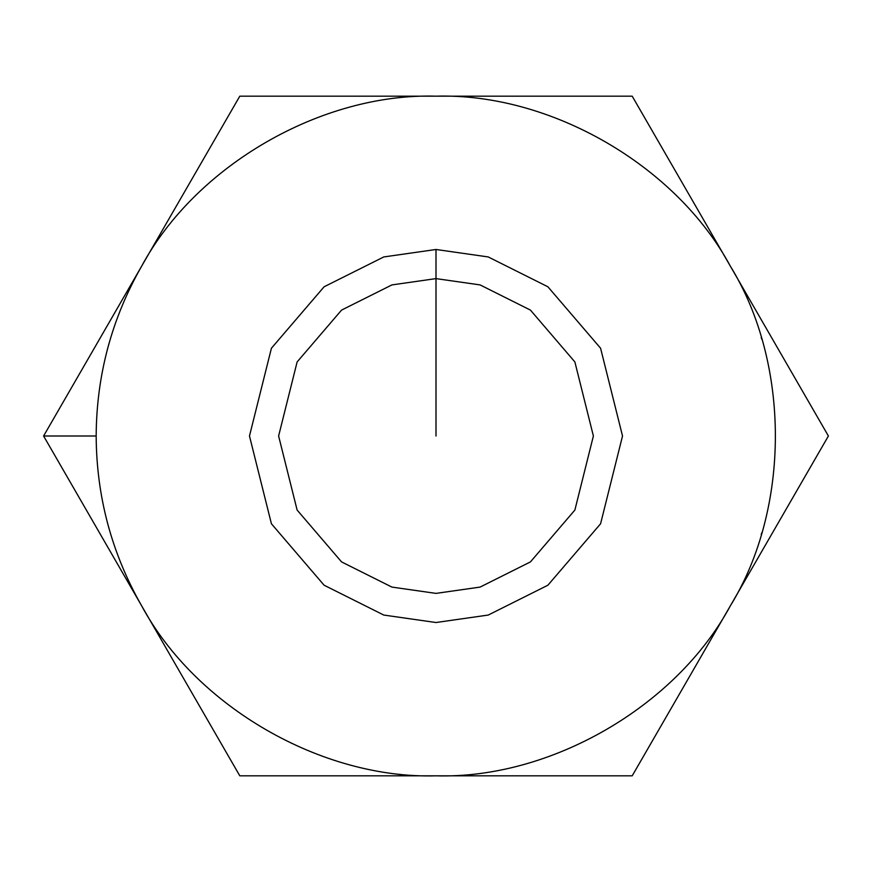 <?xml version="1.0" encoding="UTF-8"?>
<svg xmlns="http://www.w3.org/2000/svg" width="872" height="872" viewBox="0 0 872 872"><rect width="100%" height="100%" fill="white"/><g stroke="black" fill="none" stroke-linecap="round" stroke-linejoin="round"><path stroke-width="1.31" d="M761.223 534.569L761.768 532.727M43.6 436L96.171 436C96.476 375.374 111.649 318.738 141.7 266.091C195.993 165.342 321.615 92.824 436 96.171C550.385 92.824 676.007 165.342 730.3 266.091C790.392 363.471 790.392 508.529 730.3 605.909C676.007 706.658 550.385 779.176 436 775.829C321.615 779.176 195.993 706.658 141.7 605.909C111.649 553.262 96.476 496.626 96.171 436L43.6 436L141.7 605.909L43.6 436L239.8 96.171L632.2 96.171L828.4 436L632.2 775.829L239.8 775.829L141.7 605.909L239.8 775.829L632.2 775.829L828.4 436L632.2 96.171L239.8 96.171L43.6 436L62.272 468.34M141.7 266.091C111.649 318.738 96.476 375.374 96.171 436C96.476 496.626 111.649 553.262 141.7 605.909C195.993 706.658 321.615 779.176 436 775.829C550.385 779.176 676.007 706.658 730.3 605.909C790.392 508.529 790.392 363.471 730.3 266.091C676.007 165.342 550.385 92.824 436 96.171C321.615 92.824 195.993 165.342 141.7 266.091M436 249.479L488.222 256.946L547.91 286.79L600.579 348.222L622.521 436L600.579 523.778L547.91 585.21L488.222 615.054L436 622.521L383.778 615.054L324.09 585.21L271.421 523.778L249.479 436L271.421 348.222L324.09 286.79L383.778 256.946L436 249.479L383.778 256.946L324.09 286.79L271.421 348.222L249.479 436L271.421 523.778L324.09 585.21L383.778 615.054L436 622.521L488.222 615.054L547.91 585.21L600.579 523.778L622.521 436L600.579 348.222L547.91 286.79L488.222 256.946L436 249.479L436 278.615L391.931 284.904L341.562 310.094L297.123 361.935L278.615 436L297.123 510.066L341.562 561.906L391.931 587.096L436 593.385L480.069 587.096L530.438 561.906L574.877 510.066L593.385 436L574.877 361.935L530.438 310.094L480.069 284.904L436 278.615L480.069 284.904L530.438 310.094L574.877 361.935L593.385 436L574.877 510.066L530.438 561.906L480.069 587.096L436 593.385L391.931 587.096L341.562 561.906L297.123 510.066L278.615 436L297.123 361.935L341.562 310.094L391.931 284.904L436 278.615L436 249.479M109.153 342.969L107.191 350.173L109.153 342.969M107.191 521.827L109.153 529.032L107.191 521.827M761.223 337.431L761.768 339.273M436 278.615L436 436L436 278.615"/></g></svg>
